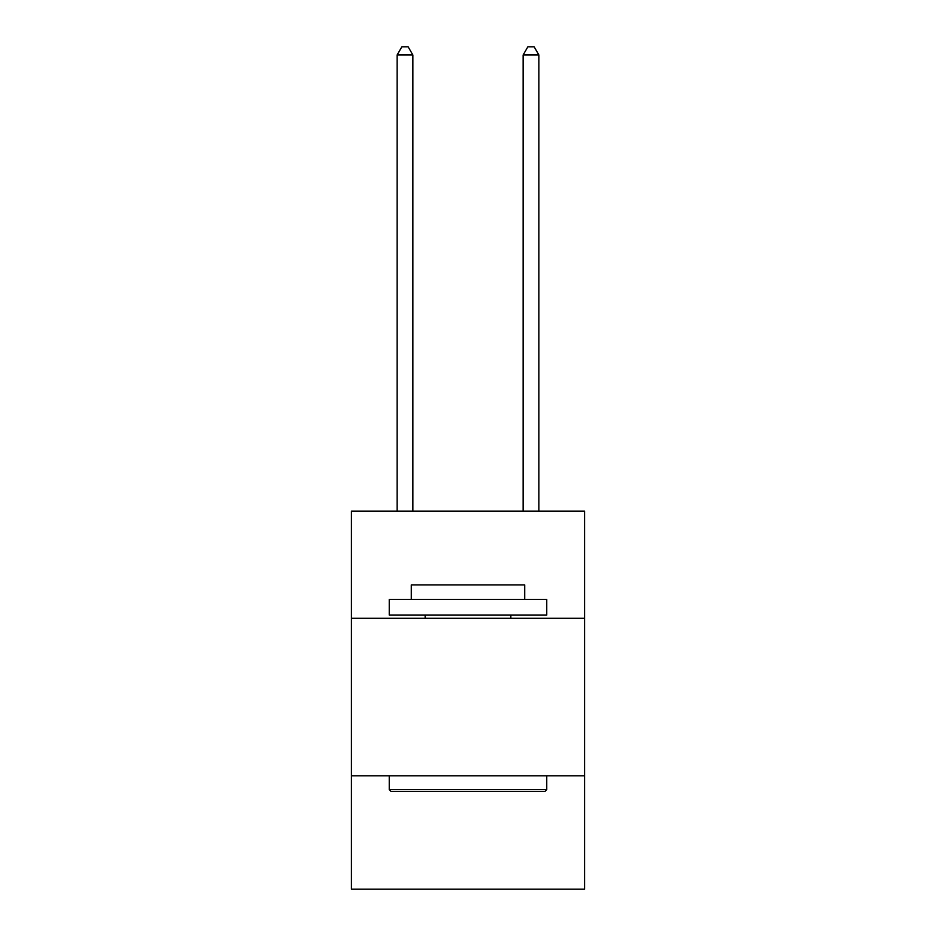 <?xml version="1.0" encoding="UTF-8"?>
<svg xmlns="http://www.w3.org/2000/svg" width="936" height="936" viewBox="0 0 936 936"><rect width="100%" height="100%" fill="white"/><g stroke="black" fill="none" stroke-linecap="round" stroke-linejoin="round"><path stroke-width="1.4" d="M584.567 618.275L584.567 511.161L351.433 511.161L351.433 618.275L584.567 618.275L584.567 889.2L351.433 889.2L351.433 618.275M584.567 775.792L351.433 775.792M391.131 791.54L389.247 789.645L546.753 789.645L544.869 791.54L391.131 791.54M546.753 599.368L546.753 615.116L389.247 615.116L389.247 599.368L546.753 599.368M411.29 599.368L411.29 584.883L524.71 584.883L524.71 599.368M546.753 775.792L546.753 789.645M389.247 775.792L389.247 789.645M510.845 615.116L510.845 618.275M425.155 615.116L425.155 618.275M412.87 511.161L412.87 54.99L397.121 54.99L397.121 511.161M397.121 54.99L401.848 46.8L408.143 46.8L412.87 54.99M538.879 511.161L538.879 54.99L523.13 54.99L523.13 511.161M523.13 54.99L527.857 46.8L534.152 46.8L538.879 54.99"/></g></svg>

